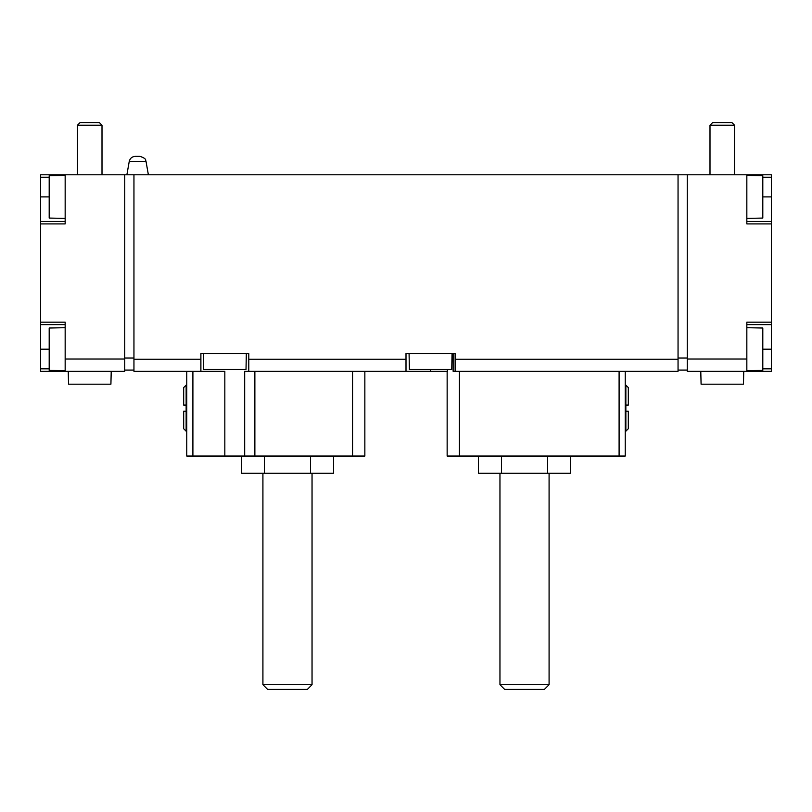 <?xml version="1.0" encoding="UTF-8"?>
<svg xmlns="http://www.w3.org/2000/svg" width="812" height="812" viewBox="0 0 812 812"><rect width="100%" height="100%" fill="white"/><g stroke="black" fill="none" stroke-linecap="round" stroke-linejoin="round"><path stroke-width="1.22" d="M183.685 411.217L186.141 411.217L183.685 411.217L183.685 428.726L186.141 431.182L186.141 405.076L183.685 405.076L186.141 405.076L186.141 385.121L183.685 387.578L183.685 405.076M628.315 405.076L628.315 387.578L625.859 385.121L625.859 405.076L628.315 405.076L625.859 405.076L625.859 431.182L628.315 428.726L628.315 411.217L625.859 411.217L628.315 411.217M203.345 353.494L203.66 369.46L246.016 369.46L246.33 353.494M430.563 369.46L430.563 371.307L447.371 371.307L447.371 369.46M430.563 371.307L248.787 371.307L248.787 353.494L200.889 353.494L200.889 371.307L133.95 371.307L133.95 174.783L124.733 174.783L124.733 371.307L40.6 371.307L40.6 174.783L124.733 174.783M186.76 371.307L186.76 456.05L244.686 456.05L244.686 371.307L248.787 371.307M133.95 174.783L678.05 174.783L678.05 371.307L455.126 371.307L455.126 353.494L406 353.494L406 371.307M453.126 353.494L453.126 371.307L455.126 371.307M200.889 371.307L224.833 371.307L224.833 456.05M65.163 327.703L49.197 328.018L49.197 370.373L65.163 370.688M65.163 175.402L49.197 175.717L49.197 218.073L65.163 218.387M678.05 174.783L687.267 174.783L687.267 371.307L771.4 371.307L771.4 174.783L687.267 174.783M746.837 174.783L746.837 223.919L771.4 223.919M771.4 322.171L746.837 322.171L746.837 371.307M678.05 370.079L687.267 370.079M133.95 370.079L124.733 370.079M65.163 371.307L65.163 322.171L40.6 322.171M40.6 223.919L65.163 223.919L65.163 174.783M746.837 221.453L771.4 221.453M746.837 324.627L771.4 324.627M65.163 221.453L40.6 221.453M65.163 324.627L40.6 324.627M746.837 175.402L762.803 175.717L762.803 218.073L746.837 218.387M746.837 327.703L762.803 328.018L762.803 370.373L746.837 370.688M447.148 371.307L447.148 456.05L625.24 456.05L625.24 371.307M244.686 456.05L364.852 456.05L364.852 371.307M700.776 371.307L701.091 384.198L743.447 384.198L743.762 371.307M709.992 174.783L709.992 125.221L734.555 125.221L734.555 174.783M709.992 125.221L712.621 122.582L731.916 122.582L734.555 125.221L731.916 122.582M68.238 371.307L68.553 384.198L110.909 384.198L111.224 371.307M77.444 174.783L77.444 125.221L102.007 125.221L102.007 174.783M77.444 125.221L80.084 122.582L99.379 122.582L102.007 125.221M409.075 353.494L409.39 369.46L451.736 369.46L452.061 353.494M135.289 156.361L139.979 156.361L135.289 156.361C132.041 156.594 130.032 158.289 129.24 161.436L146.028 161.436L148.373 174.783M570.613 456.05L570.613 473.244L478.43 473.244L478.43 456.05M547.572 456.05L547.572 473.244M501.481 456.05L501.481 473.244M549.085 684.709L499.959 684.709L504.668 689.418L544.375 689.418L549.085 684.709L549.085 473.244M499.959 684.709L499.959 473.244M241.387 456.05L241.387 473.244L264.428 473.244L264.428 456.05M310.519 456.05L310.519 473.244L264.428 473.244M333.57 456.05L333.57 473.244L310.519 473.244M312.041 684.709L262.915 684.709L267.625 689.418L307.332 689.418L312.041 684.709L312.041 473.244M262.915 684.709L262.915 473.244M678.05 359.239L455.126 359.239M200.889 359.239L133.95 359.239M406 359.239L248.787 359.239M746.837 359.016L687.267 359.016M678.05 358.011L687.267 358.011M133.95 358.011L124.733 358.011M65.163 359.016L124.733 359.016M762.803 177.239L771.4 177.239M762.803 196.89L771.4 196.89M762.803 349.19L771.4 349.19M762.803 368.841L771.4 368.841M49.197 177.239L40.6 177.239M49.197 196.89L40.6 196.89M49.197 349.19L40.6 349.19M49.197 368.841L40.6 368.841M619.099 456.05L619.099 371.307M459.43 456.05L459.43 371.307M352.57 456.05L352.57 371.307M254.866 456.05L254.866 371.307M192.901 456.05L192.901 371.307M129.24 161.436L126.885 174.783M146.028 161.436C145.115 160.664 147.672 158.888 139.979 156.361M625.24 431.182L625.859 431.182M625.24 385.121L625.859 385.121M186.76 385.121L186.141 385.121M186.76 431.182L186.141 431.182"/></g></svg>
